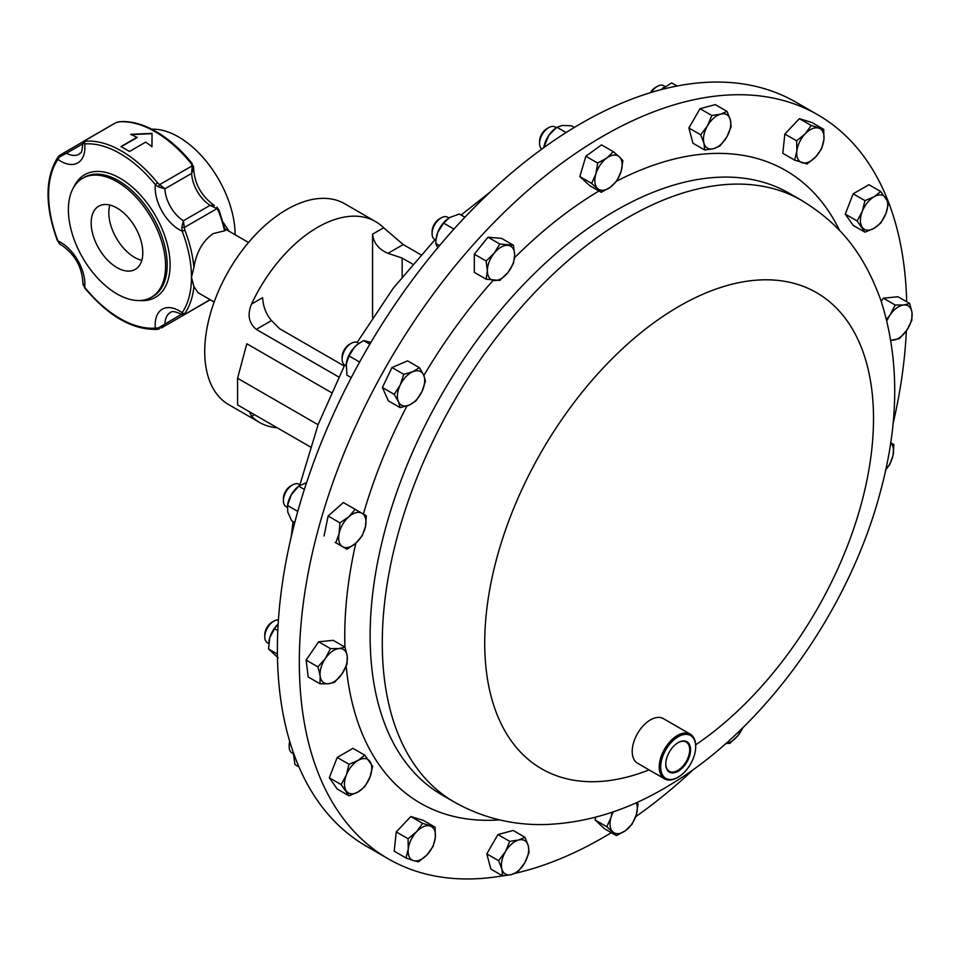 <?xml version="1.0" encoding="UTF-8"?>
<svg xmlns="http://www.w3.org/2000/svg" width="960" height="960" viewBox="0 0 960 960"><rect width="100%" height="100%" fill="white"/><g stroke="black" fill="none" stroke-linecap="round" stroke-linejoin="round"><path stroke-width="1.44" d="M141.78 260.376A36.492 21.072 60 0 1 108.816 212.724A36.492 21.072 60 0 1 109.824 205.044M91.176 222.9A36.492 21.072 -120 0 0 107.112 259.632A36.492 21.072 -120 0 0 135.228 269.412A36.492 21.072 -120 0 0 142.788 252.708A36.492 21.072 -120 0 0 126.852 215.976A36.492 21.072 -120 0 0 98.736 206.196A36.492 21.072 -120 0 0 91.176 222.9M665.796 763.824A16.896 9.756 120 0 0 669.108 771.204A16.896 9.756 120 0 0 678.06 770.28A16.896 9.756 120 0 0 688.884 755.22A16.896 9.756 120 0 0 686.004 741.948A16.896 9.756 120 0 0 677.952 742.752M678.516 771.048A17.52 10.116 120 0 0 690.576 749.592A17.52 10.116 120 0 0 678.18 742.62A17.52 10.116 120 0 0 677.844 742.824A17.52 10.116 120 0 0 665.784 764.088A17.52 10.116 120 0 0 678.516 771.048M611.304 832.68A429.552 248.004 -60 0 1 611.232 832.728A429.552 248.004 -60 0 1 515.04 873.348M502.56 875.844A429.552 248.004 -60 0 1 388.284 858.852A429.552 248.004 -60 0 1 320.904 519.9A429.552 248.004 -60 0 1 594.888 140.964A429.552 248.004 -60 0 1 817.836 114.84A429.552 248.004 -60 0 1 906.684 301.788M151.956 146.796L152.028 133.68L130.836 134.604M137.148 137.22L120.984 146.556L129.492 151.464L145.644 142.128L151.992 146.544L152.028 133.392L130.8 134.304L137.16 137.508L121.008 146.844M59.244 243.456A2.064 0.912 -46.4 0 0 59.376 243.744L57.936 240.936L59.604 243.852L62.124 245.496C75.144 254.856 82.056 267.252 82.86 282.672L83.052 284.472A2.064 0.912 166.4 0 0 83.04 284.724L83.04 284.724A2.064 0.912 166.4 0 0 83.22 284.988M212.424 205.296L210.096 205.344A27.348 15.792 60 0 1 191.652 173.388L193.668 168.348L193.488 166.56A2.064 0.912 166.4 0 0 193.5 166.308L193.5 166.308A2.064 0.912 166.4 0 0 192.252 165.792L191.052 163.44L191.928 163.188L193.668 168.348C194.484 183.78 201.396 196.176 214.404 205.536L212.424 205.296M157.512 329.172A2.064 1.62 -94.5 0 1 155.34 328.128L158.352 327.948L181.368 314.352M224.76 230.112L224.592 230.796L213.072 233.628C202.704 241.032 196.332 252.3 193.92 267.432L191.484 277.284L193.92 286.584L198 292.668L214.164 302.004M191.928 163.188C180.828 149.568 168.876 139.02 156.06 131.556C143.208 124.176 131.04 120.876 119.58 121.68L119.58 121.68A2.064 1.62 85.5 0 0 119.016 121.86L116.904 122.292A2.064 0.9 -106.3 0 1 117.072 122.184L117.072 122.184A2.064 0.9 -106.3 0 1 117.288 122.184M83.052 143.364A2.064 2.004 120.5 0 1 84.288 141.12L85.488 141.216A2.064 1.62 85.5 0 0 84.744 143.94L82.86 143.016L83.88 141.12L115.452 122.892L59.556 155.4A2.064 0.9 -133.7 0 0 59.376 155.496L57.696 157.416A2.064 1.62 -145.5 0 0 57.936 159.42L59.604 156.912A2.064 0.9 -133.7 0 1 59.376 155.496L66.432 153.264L59.604 156.912M151.764 129.216A80.064 46.224 60 0 1 178.512 136.908A80.064 46.224 60 0 1 235.128 234.744M223.152 222.276L229.092 231.252M116.976 293.916A68.724 39.684 -120 0 0 151.344 297.324A68.724 39.684 -120 0 0 161.88 242.256A68.724 39.684 -120 0 0 116.976 181.692A68.724 39.684 -120 0 0 82.62 178.284A68.724 39.684 -120 0 0 72.084 233.352A68.724 39.684 -120 0 0 116.976 293.916M318.072 424.716L237.576 378.252L246.816 343.752L331.332 392.544M420.864 254.736L403.212 244.548L383.652 227.784A115.98 66.96 120 0 0 375.588 221.592A115.98 66.96 120 0 0 317.592 227.34A115.98 66.96 120 0 0 251.532 304.056C247.164 314.676 248.748 323.112 256.284 329.376L338.676 376.944M375.588 221.592L344.724 203.772A115.98 66.96 120 0 0 286.74 209.52A115.98 66.96 120 0 0 210.972 311.724A115.98 66.96 120 0 0 228.744 404.652L259.608 422.472A115.98 66.96 120 0 0 277.176 427.764M249.408 411.732L251.532 416.292A115.98 66.96 120 0 0 259.608 422.472M286.044 506.616L287.256 507.312L286.044 506.616A12.888 7.44 120 0 1 283.368 500.712A12.888 7.44 120 0 1 292.488 484.932A12.888 7.44 120 0 1 298.932 484.296L300.144 484.992L298.932 484.296M556.308 127.692L555.12 126.996A12.888 7.44 120 0 0 548.676 127.632A12.888 7.44 120 0 0 540.264 138.996A12.888 7.44 120 0 0 539.568 143.424A12.888 7.44 120 0 0 541.848 149.064M548.676 127.632L546.864 128.676A10.332 5.964 120 0 0 540.12 137.784A10.332 5.964 120 0 0 539.568 141.324L539.568 143.424M278.424 619.884A12.888 7.44 120 0 0 277.38 619.896A12.888 7.44 120 0 0 273.9 621.108A12.888 7.44 120 0 0 264.78 636.888A12.888 7.44 120 0 0 267.456 642.792L268.692 643.5M358.908 343.404L357.672 342.696A12.888 7.44 120 0 0 351.228 343.332A12.888 7.44 120 0 0 342.12 359.112A12.888 7.44 120 0 0 342.816 362.736A12.888 7.44 120 0 0 344.784 365.016L346.068 365.748M448.908 217.968L447.636 217.224A12.888 7.44 120 0 0 441.192 217.872L439.38 218.916A10.332 5.964 120 0 0 432.084 231.564L432.084 233.652A12.888 7.44 120 0 0 434.748 239.544L435.96 240.24M817.836 114.84L795.888 102.168A429.552 248.004 120 0 0 790.044 98.976A429.552 248.004 120 0 0 363.468 355.188A429.552 248.004 120 0 0 366.348 846.18L388.284 858.852M677.82 777.336A25.776 14.88 -60 0 1 677.448 777.552A25.776 14.88 -60 0 1 664.56 778.836A25.776 14.88 -60 0 1 660.528 758.496A25.776 14.88 -60 0 1 676.968 735.756A25.776 14.88 -60 0 1 690.336 734.196A25.776 14.88 -60 0 1 695.676 745.992A25.776 14.88 -60 0 1 695.676 746.424M664.56 778.836L637.548 763.236A25.776 14.88 -60 0 1 633.504 742.896A25.776 14.88 -60 0 1 649.944 720.156A25.776 14.88 -60 0 1 663.324 718.596L690.336 734.196M677.712 737.016A24.744 14.28 120 0 0 660.684 767.304A24.744 14.28 120 0 0 678.18 777.132A24.744 14.28 120 0 0 678.648 776.856A24.744 14.28 120 0 0 695.676 746.832A24.744 14.28 120 0 0 677.712 737.016M441.192 217.872A12.888 7.44 120 0 0 432.084 233.652M447.36 219.072A19.308 11.148 120 0 0 447.276 219.132A19.308 11.148 120 0 0 437.832 232.224A19.308 11.148 120 0 0 436.212 238.284A19.308 11.148 120 0 0 436.176 238.62M464.916 217.212L459.372 214.008L449.664 217.512L443.604 223.116L437.832 232.224L436.116 239.04L435.72 243.432L437.832 247.992M453.948 229.092L443.604 223.116M439.524 245.628L435.72 243.432M289.716 741.36A10.332 5.964 120 0 0 289.188 744.828L289.188 746.916A12.888 7.44 120 0 0 291.852 752.82L293.136 753.552M289.968 742.2A12.888 7.44 120 0 0 289.188 746.916M293.232 752.22L294.936 764.58L298.956 766.908M351.228 343.332L349.428 344.376A10.332 5.964 120 0 0 342.12 357.024L342.12 359.112M357.444 344.496A19.308 11.148 120 0 0 357.312 344.592A19.308 11.148 120 0 0 354.48 347.196A19.308 11.148 120 0 0 346.26 363.756L346.956 375.18L351.24 377.652M370.884 342.408L363.576 340.56L357.54 344.412L354.48 347.196L349.008 355.932L346.164 364.5M359.628 362.064L349.008 355.932M369.852 344.172L363.576 340.56M273.9 621.108L272.088 622.152A10.332 5.964 120 0 0 264.78 634.8L264.78 636.888M278.16 623.94A19.308 11.148 120 0 0 269.748 637.776A19.308 11.148 120 0 0 268.92 641.532A19.308 11.148 120 0 0 268.896 641.664M278.16 623.976L274.584 628.668L269.748 637.776L268.56 648.972L278.16 657.876M277.404 654.084L268.56 648.972M277.812 630.528L274.584 628.668M555.948 127.968L554.76 128.892A19.308 11.148 120 0 0 548.832 135.336A19.308 11.148 120 0 0 543.756 147.684L548.832 135.336L556.908 127.236L562.368 125.46L571.476 125.796L574.344 127.452M566.112 132.54L556.908 127.236M545.7 146.292L544.404 145.548M665.016 86.46L663.756 85.74A12.888 7.44 120 0 0 657.312 86.376L655.5 87.42A10.332 5.964 120 0 0 650.46 92.676M657.312 86.376A12.888 7.44 120 0 0 651.336 92.412M663.564 87.516A19.308 11.148 120 0 0 663.396 87.636A19.308 11.148 120 0 0 662.244 88.596A19.308 11.148 120 0 0 661.14 89.64L671.688 82.896L677.076 86.004M292.488 484.932L290.676 485.976A10.332 5.964 120 0 0 283.368 498.624L283.368 500.712M306.588 482.616L298.572 486.192A19.308 11.148 120 0 0 291.3 494.772A19.308 11.148 120 0 0 287.508 505.356L287.76 512.04L291.624 520.704L294.768 522.528M304.368 489.432L298.692 486.168L291.3 494.772L287.544 505.476L297.78 511.392M251.532 304.056L262.608 297.66C263.172 306.684 266.148 314.328 271.5 320.58L279.684 328.764L344.184 366M372.576 317.508L372.576 234.168C373.56 242.964 378.696 249.348 387.984 253.332L402.156 258.06L402.156 276.768M412.632 264.108L402.156 258.06M237.576 378.252L237.576 404.904L310.368 446.928M225.336 230.604L219.072 210.204L218.412 210.84L216.984 208.632L184.368 227.46L184.884 230.196L182.16 231.144A101.028 58.332 60 0 1 191.484 277.284A101.028 58.332 60 0 1 182.16 312.648A2.064 1.62 34.5 0 0 184.884 313.368L184.368 314.46A2.064 2.004 179.5 0 1 181.8 314.412L182.16 312.648A34.224 19.764 60 0 0 179.376 310.872A34.224 19.764 60 0 0 155.34 328.128A101.028 58.332 60 0 1 84.744 287.376L84.6 287.832C108.408 316.2 132.528 330.036 156.96 329.352L159.456 328.848A2.064 0.9 -106.3 0 1 158.352 327.948M83.052 284.472L84.744 287.376A34.224 19.764 60 0 0 60.708 242.352A34.224 19.764 60 0 0 57.936 240.936A101.028 58.332 60 0 1 57.936 159.42A34.224 19.764 60 0 0 84.744 143.94A101.028 58.332 60 0 1 120.048 153.54A101.028 58.332 60 0 1 155.34 184.692L157.512 182.808L159.636 184.62L192.252 165.792L191.652 173.388L164.916 188.82L159.636 184.62L158.352 186.84L164.916 188.82A27.348 15.792 -120 0 0 183.372 220.776L210.096 205.344L216.984 208.632A2.064 0.912 -46.4 0 0 217.152 207.288L217.152 207.288A2.064 0.912 -46.4 0 0 216.936 207.18L219.072 210.204M192.648 309.912L161.076 328.14L164.916 323.844A27.348 15.792 -120 0 1 170.568 312.324C172.068 310.98 175.476 311.544 180.804 314.016L184.164 314.808L210.06 299.628M182.796 314.256L181.8 314.412L182.796 314.256M184.368 227.46L183.372 220.776L181.8 227.46L184.368 227.46M158.352 186.84L155.34 184.692A34.224 19.764 60 0 0 182.16 231.144L181.8 227.46M61.068 244.92L59.376 243.744A2.064 0.912 -46.4 0 0 59.604 243.852M857.076 220.944L864.96 232.164L874.056 228.312L880.728 223.056L885.888 213.6L888.612 202.74L880.728 191.52L874.056 196.776L864.96 200.628L862.236 211.488L857.076 220.944L845.268 214.128L853.152 193.812L864.96 200.628M864.96 232.164L853.152 225.348L845.268 214.128M853.152 193.812L868.92 184.704L880.728 191.52M874.056 228.312A19.308 11.148 -60 0 1 862.236 227.256A19.308 11.148 -60 0 1 862.236 211.488A19.308 11.148 120 0 1 874.056 196.776A19.308 11.148 -60 0 1 885.888 197.832A19.308 11.148 -60 0 1 885.888 213.6A19.308 11.148 -60 0 1 874.056 228.312M499.788 280.428L507.84 272.64L513.444 263.436L514.668 255.036L513.444 245.232L499.788 244.008L494.184 253.212L486.132 261L487.356 270.804L486.132 279.204L499.788 280.428M486.132 261L474.324 254.184L474.324 272.388L486.132 279.204M474.324 254.184L487.98 237.192L499.788 244.008M487.98 237.192L501.636 238.416L513.444 245.232M514.668 255.036A19.308 11.148 -60 0 1 507.84 272.64A19.308 11.148 -60 0 1 494.184 280.524A19.308 11.148 120 0 1 487.356 270.804A19.308 11.148 -60 0 1 494.184 253.212A19.308 11.148 -60 0 1 507.84 245.328A19.308 11.148 -60 0 1 514.668 255.036M372.66 766.38L364.776 755.16L358.116 760.416L349.008 764.268L346.284 775.128L341.124 784.584L349.008 795.804L358.116 791.952L364.776 786.696L369.936 777.24L372.66 766.38M349.008 795.804L337.2 788.988L329.316 777.768L337.2 757.452L352.968 748.344L364.776 755.16M329.316 777.768L341.124 784.584M337.2 757.452L349.008 764.268M358.116 760.416A19.308 11.148 -60 0 1 369.936 761.472A19.308 11.148 -60 0 1 369.936 777.24A19.308 11.148 120 0 1 358.116 791.952A19.308 11.148 -60 0 1 346.284 790.896A19.308 11.148 -60 0 1 346.284 775.128A19.308 11.148 -60 0 1 358.116 760.416M725.868 743.508L729.948 743.316L737.988 735.528L743.052 727.476M742.524 727.992A19.308 11.148 -60 0 1 737.988 735.528A19.308 11.148 -60 0 1 726 743.388M435.132 827.22L422.628 823.356L416.556 831.756L408.06 838.74L408.252 849.06L405.996 857.976L413.472 860.616L418.512 861.84L427.008 854.856L433.08 846.456L435.324 837.54L435.132 827.22L423.336 820.404L410.82 816.54L422.628 823.356M408.06 838.74L396.252 831.924L394.2 851.16L405.996 857.976M396.252 831.924L410.82 816.54M416.556 831.756A19.308 11.148 -60 0 1 430.104 825.996A19.308 11.148 -60 0 1 435.324 837.54A19.308 11.148 120 0 1 427.008 854.856A19.308 11.148 -60 0 1 413.472 860.616A19.308 11.148 -60 0 1 408.252 849.06A19.308 11.148 -60 0 1 416.556 831.756M794.592 160.104L807.108 163.968L815.604 156.984L821.676 148.584L823.92 139.668L823.728 129.348L811.224 125.484L805.164 133.872L796.656 140.856L796.848 151.188L794.592 160.104L782.796 153.288L784.848 134.04L796.656 140.856M784.848 134.04L799.416 118.668L811.224 125.484M799.416 118.668L811.932 122.532L823.728 129.348M815.604 156.984A19.308 11.148 -60 0 1 802.068 162.732A19.308 11.148 -60 0 1 796.848 151.188A19.308 11.148 120 0 1 805.164 133.872A19.308 11.148 -60 0 1 818.7 128.112A19.308 11.148 -60 0 1 823.92 139.668A19.308 11.148 -60 0 1 815.604 156.984M415.86 401.016L421.884 391.728L425.46 381.036L423.66 375.072L419.424 367.692L412.824 371.724L403.788 374.34L400.212 385.044L394.188 394.332L398.424 401.7L400.224 407.676L409.26 405.048L415.86 401.016M394.188 394.332L382.392 387.516L388.416 400.86L400.224 407.676M382.392 387.516L391.992 367.524L403.788 374.34M391.992 367.524L407.616 360.876L419.424 367.692M423.66 375.072A19.308 11.148 -60 0 1 421.884 391.728A19.308 11.148 -60 0 1 409.26 405.048A19.308 11.148 120 0 1 398.424 401.7A19.308 11.148 -60 0 1 400.212 385.044A19.308 11.148 -60 0 1 412.824 371.724A19.308 11.148 -60 0 1 423.66 375.072M347.064 664.02L347.244 656.292L345 647.148L338.94 648.576L330.432 648.6L325.392 658.452L317.928 666.9L320.172 676.044L319.98 683.772L328.488 683.748L334.548 682.32L342.024 673.872L347.064 664.02M319.98 683.772L308.172 676.956L306.12 660.084L318.624 641.784L333.192 640.332L345 647.148M306.12 660.084L317.928 666.9M318.624 641.784L330.432 648.6M338.94 648.576A19.308 11.148 -60 0 1 347.244 656.292A19.308 11.148 -60 0 1 342.024 673.872A19.308 11.148 120 0 1 328.488 683.748A19.308 11.148 -60 0 1 320.172 676.044A19.308 11.148 -60 0 1 325.392 658.452A19.308 11.148 -60 0 1 338.94 648.576M601.236 192.288L610.272 187.296L616.872 180.888L621.108 171.444L622.908 160.584L619.32 156.84L613.308 151.68L606.708 158.088L597.672 163.08L595.872 173.94L591.636 183.384L601.236 192.288L589.428 185.472L579.828 176.568L591.636 183.384M579.828 176.568L585.864 156.264L597.672 163.08M585.864 156.264L601.5 144.864L613.308 151.68M621.108 171.444A19.308 11.148 -60 0 1 610.272 187.296A19.308 11.148 -60 0 1 597.66 188.544A19.308 11.148 120 0 1 595.872 173.94A19.308 11.148 -60 0 1 606.708 158.088A19.308 11.148 -60 0 1 619.32 156.84A19.308 11.148 -60 0 1 621.108 171.444M612.228 812.184L611.064 817.296L606.828 826.74L595.02 819.924L604.62 828.828L616.428 835.644L625.464 830.64L632.064 824.244L636.3 814.788L638.1 803.928L636.792 802.44M606.828 826.74L616.428 835.644M595.02 819.924L595.848 817.152M636.276 802.68A19.308 11.148 120 0 1 636.3 814.788A19.308 11.148 -60 0 1 625.464 830.64A19.308 11.148 -60 0 1 612.852 831.9A19.308 11.148 -60 0 1 611.064 817.296A19.308 11.148 -60 0 1 613.284 811.824M881.22 301.344L883.38 298.188L895.188 305.004L890.148 314.856L886.548 319.416M883.38 298.188L897.948 296.736L909.756 303.552L903.684 304.98L895.188 305.004M890.88 340.308L899.304 338.724L906.78 330.276L911.808 320.424L912 312.696L909.756 303.552M886.896 320.856A19.308 11.148 -60 0 1 890.148 314.856A19.308 11.148 120 0 1 903.684 304.98A19.308 11.148 -60 0 1 912 312.696A19.308 11.148 -60 0 1 906.78 330.276A19.308 11.148 -60 0 1 893.232 340.152A19.308 11.148 -60 0 1 890.832 340.056M704.76 150.036L713.592 148.704L719.988 145.956L726.78 137.004L731.136 126.648L730.32 119.736L727.056 111.42L720.66 114.156L711.828 115.5L707.472 125.856L700.68 134.808L703.932 143.124L704.76 150.036L692.952 143.22L688.872 127.992L700.68 134.808M688.872 127.992L700.02 108.684L711.828 115.5M700.02 108.684L715.26 104.604L727.056 111.42M726.78 137.004A19.308 11.148 -60 0 1 713.592 148.704A19.308 11.148 -60 0 1 703.932 143.124A19.308 11.148 120 0 1 707.472 125.856A19.308 11.148 -60 0 1 720.66 114.156A19.308 11.148 -60 0 1 730.32 119.736A19.308 11.148 -60 0 1 726.78 137.004M524.976 837.276L518.58 840.024L509.736 841.368L505.392 851.724L498.588 860.676L501.852 868.992L502.668 875.904L511.512 874.572L517.908 871.824L524.7 862.872L529.056 852.516L528.228 845.604L524.976 837.276L513.168 830.472L497.94 834.552L509.736 841.368M498.588 860.676L486.792 853.86L490.872 869.088L502.668 875.904M486.792 853.86L497.94 834.552M505.392 851.724A19.308 11.148 -60 0 1 518.58 840.024A19.308 11.148 -60 0 1 528.228 845.604A19.308 11.148 120 0 1 524.7 862.872A19.308 11.148 -60 0 1 511.512 874.572A19.308 11.148 -60 0 1 501.852 868.992A19.308 11.148 -60 0 1 505.392 851.724M362.232 535.716L365.484 526.452L366.312 515.772L355.164 509.34L348.768 516.792L339.924 522.84L339.108 533.52L335.844 542.784L346.992 549.228L355.836 543.18L362.232 535.716M335.196 542.412L335.844 542.784M324.048 535.968L328.128 516.024L339.924 522.84M328.128 516.024L343.356 502.524L355.164 509.34M361.956 513.264A19.308 11.148 -60 0 1 365.484 526.452A19.308 11.148 -60 0 1 355.836 543.18A19.308 11.148 120 0 1 342.636 546.708A19.308 11.148 -60 0 1 339.108 533.52A19.308 11.148 -60 0 1 348.768 516.792A19.308 11.148 -60 0 1 361.956 513.264M885.732 469.668L889.8 464.472L893.064 455.208L893.88 444.528L890.64 442.668M890.628 442.812A19.308 11.148 -60 0 1 893.064 455.208A19.308 11.148 -60 0 1 885.756 469.584M906.348 330.888A429.552 248.004 -60 0 1 892.92 424.284M693.816 769.152A429.552 248.004 -60 0 1 635.664 816.72M649.056 769.884A274.908 158.724 -60 0 1 485.124 628.356A274.908 158.724 -60 0 1 673.896 309.384A274.908 158.724 -60 0 1 873.204 406.128A274.908 158.724 -60 0 1 695.652 744.864M454.224 801.996A347.352 200.544 -60 0 1 399.732 527.916A347.352 200.544 -60 0 1 621.288 221.484A347.352 200.544 -60 0 1 801.576 200.364L789.42 193.356A347.352 200.544 -60 0 0 609.144 214.476A347.352 200.544 -60 0 0 387.588 520.896A347.352 200.544 -60 0 0 442.068 794.988L454.224 801.996C482.412 817.908 512.916 825.42 545.724 824.52C588.588 822.804 630.276 809.448 670.776 784.44C766.38 726.972 849.372 609.312 880.392 491.772C899.268 422.424 899.496 358.812 881.076 300.924C862.872 250.512 838.152 222.936 801.576 200.364M514.536 257.76A365.292 210.9 -60 0 1 596.112 192.708A365.292 210.9 -60 0 1 598.968 190.98M616.668 181.14A365.292 210.9 -60 0 1 839.688 230.652M82.62 178.284L84.216 177.36A68.724 39.684 60 0 1 118.584 180.756A68.724 39.684 60 0 1 163.488 241.32A68.724 39.684 60 0 1 152.952 296.4L151.344 297.324M73.956 186.864A70.788 40.872 60 0 1 120.048 178.236A70.788 40.872 60 0 1 169.092 252.852A70.788 40.872 60 0 1 139.584 300.528M85.488 141.216A103.092 59.52 60 0 1 121.5 151.02A103.092 59.52 60 0 1 157.512 182.808M119.016 121.86A103.092 59.52 60 0 1 155.04 131.664A103.092 59.52 60 0 1 191.052 163.44M383.652 227.784L372.576 234.168M254.412 414.624L251.532 416.292M403.212 244.548L387.984 253.332M271.5 320.58L256.284 329.376M184.884 230.196A103.092 59.52 60 0 1 193.92 267.432M218.412 210.84A103.092 59.52 60 0 1 224.592 230.796M193.92 286.584A103.092 59.52 60 0 1 184.884 313.368M82.884 143.772L66.432 153.264A27.348 15.792 -120 0 0 79.236 154.14C80.628 151.452 81.516 156.828 82.86 143.016M499.512 819.876A365.292 210.9 -60 0 1 346.164 666.228M344.94 647.124A365.292 210.9 -60 0 1 355.836 543.168M363.372 514.08A365.292 210.9 -60 0 1 406.968 405.924M423.852 375.504A365.292 210.9 -60 0 1 493.128 280.416M678.18 777.132L677.448 777.552M695.676 746.832L695.676 745.992M490.356 191.868L461.148 215.028M434.988 239.688L393.324 288.108L357.156 342.432M344.724 364.98L318.216 424.344L299.892 484.848M293.076 521.544L291.252 536.736M436.212 238.284L436.116 239.04M57.468 240.828C44.808 206.04 44.88 178.224 57.696 157.416M248.532 242.484L224.928 228.852M210.264 299.748L184.164 314.808M119.58 121.68L115.452 122.892M82.86 282.672L84.6 287.832"/></g></svg>
